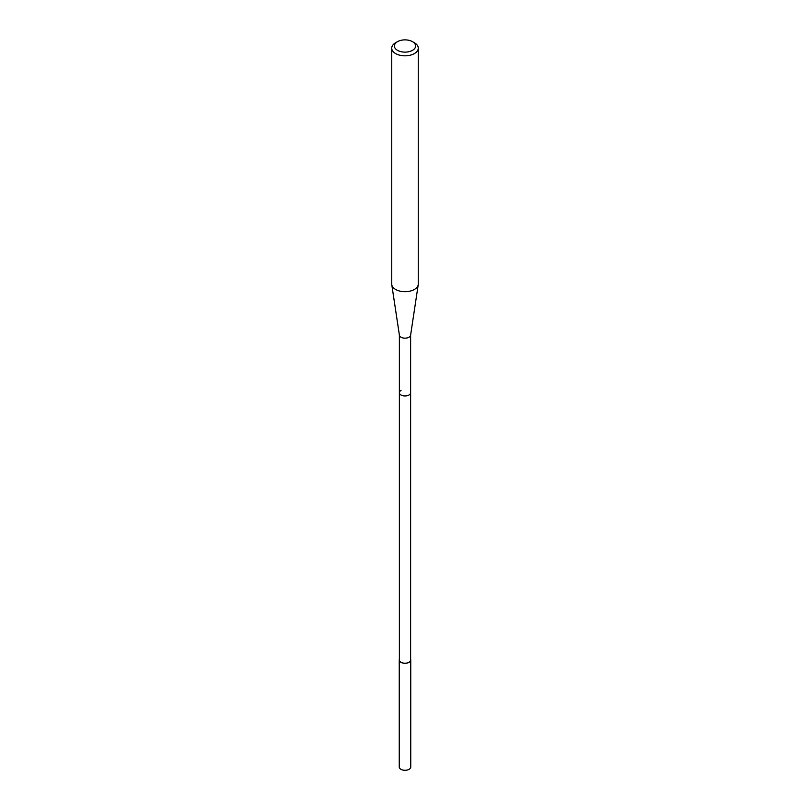 <?xml version="1.0" encoding="UTF-8"?>
<svg xmlns="http://www.w3.org/2000/svg" width="810" height="810" viewBox="0 0 810 810"><rect width="100%" height="100%" fill="white"/><g stroke="black" fill="none" stroke-linecap="round" stroke-linejoin="round"><path stroke-width="1.21" d="M410.619 659.269A5.751 3.321 180 0 1 410.751 659.978A5.751 3.321 180 0 1 409.07 662.327A5.751 3.321 180 0 1 402.803 663.046A5.751 3.321 180 0 1 399.249 659.978A5.751 3.321 180 0 1 399.381 659.269M399.249 659.978L399.249 766.969A5.751 3.321 0 0 0 402.803 770.037A5.751 3.321 0 0 0 409.07 769.318A5.751 3.321 0 0 0 410.751 766.969L410.751 659.978M399.381 335.067L399.381 659.978A5.619 3.24 0 0 0 402.853 662.975A5.619 3.24 0 0 0 408.969 662.266A5.619 3.24 0 0 0 410.619 659.978L410.619 392.718A5.619 3.24 180 0 1 408.969 395.007A5.619 3.24 180 0 1 402.853 395.705A5.619 3.24 180 0 1 399.381 392.718A5.619 3.24 180 0 1 401.031 390.42M410.619 334.925A5.619 3.24 180 0 1 410.599 335.208A5.619 3.24 180 0 1 408.969 337.223A5.619 3.24 180 0 1 403.076 337.973A5.619 3.24 180 0 1 399.401 335.208A5.619 3.24 180 0 1 399.381 334.925M399.381 392.718A5.619 3.24 0 0 0 402.853 395.705A5.619 3.24 0 0 0 408.969 395.007A5.619 3.24 0 0 0 410.619 392.718L410.619 335.067M391.726 48.165L391.726 284.037A13.274 7.665 0 0 0 391.777 284.705A13.274 7.665 0 0 0 400.464 291.236A13.274 7.665 0 0 0 414.386 289.453A13.274 7.665 0 0 0 418.223 284.705A13.274 7.665 0 0 0 418.274 284.037L418.274 48.165A13.274 7.665 180 0 1 414.386 53.581A13.274 7.665 180 0 1 399.917 55.242A13.274 7.665 180 0 1 391.726 48.165A13.274 7.665 180 0 1 395.614 42.748L397.497 41.664A10.611 6.126 180 0 1 412.503 41.664A10.611 6.126 180 0 1 412.503 50.331A10.611 6.126 180 0 1 397.497 50.331A10.611 6.126 180 0 1 397.497 41.664L395.614 42.748M412.503 41.664L414.386 42.748A13.274 7.665 180 0 1 418.274 48.165M410.599 335.208L418.223 284.705M399.401 335.208L391.777 284.705"/></g></svg>
